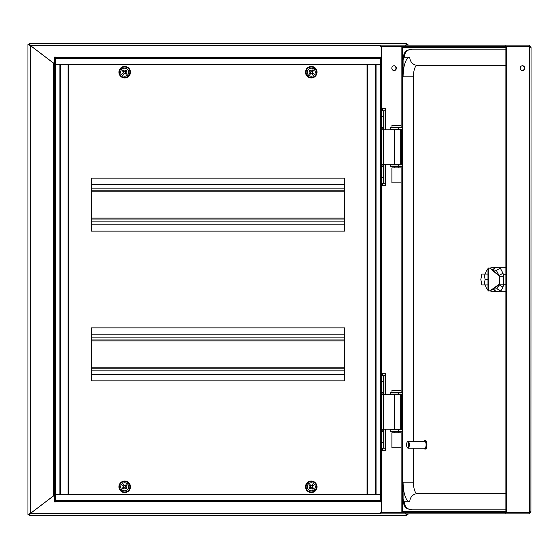 <?xml version="1.0" encoding="UTF-8"?>
<svg xmlns="http://www.w3.org/2000/svg" width="559" height="559" viewBox="0 0 559 559"><rect width="100%" height="100%" fill="white"/><g stroke="black" fill="none" stroke-linecap="round" stroke-linejoin="round"><path stroke-width="0.84" d="M30.256 513.295L29.145 514.448L29.145 515.601L30.654 513.295L53.287 496.092L54.44 496.092M54.44 62.908L53.287 62.908L30.654 45.705L29.145 43.399L406.826 43.399L405.31 45.705M406.267 513.875L406.826 514.448L406.826 515.601L29.145 515.601M406.267 45.125L406.826 44.552L406.826 43.399M30.256 45.705L29.145 44.552L29.145 43.399M29.746 45.209L29.103 44.594L27.95 44.594L30.256 45.468L53.287 62.978L53.287 496.022L30.256 513.532L27.95 514.406L27.95 44.594M29.746 513.791L29.103 514.406L27.95 514.406M406.309 513.875L406.861 514.406L408.014 514.406L407.036 513.875M406.309 45.125L406.861 44.594L408.014 44.594L408.014 45.125M408.014 513.875L408.014 514.406M406.861 514.406L406.372 513.875M407.036 45.125L408.014 44.594M406.372 45.125L406.861 44.594M29.103 44.594L30.256 45.468L30.256 513.532L29.103 514.406M53.287 496.022L54.44 496.022M54.44 62.978L53.287 62.978M55.593 57.116L55.593 501.884L54.44 501.884L54.44 57.116L55.593 57.116M380.372 501.884L380.372 57.116L381.524 57.116L381.524 501.884L380.372 501.884M406.826 44.552L405.813 45.125M380.637 45.705L30.654 45.705L29.145 44.552M29.145 514.448L30.654 513.295L380.637 513.295M405.31 513.295L406.826 515.601M405.813 513.875L406.826 514.448M380.316 64.166L380.316 57.256L55.648 57.256L55.648 64.243L380.316 64.166M380.316 58.374L55.648 58.374M55.648 494.834L55.648 501.744L380.316 501.744L380.316 494.757L55.648 494.834M55.648 500.626L380.316 500.626M381.524 183.331L383.25 183.331L383.25 165.96L381.524 165.96L382.181 164.332L394.228 164.332L394.228 129.779L382.181 129.779L381.524 128.144L383.25 128.144L383.25 110.773L381.524 110.773M383.25 183.331L385.032 183.331M385.032 110.773L383.25 110.773M383.25 128.144L383.628 129.779M383.628 164.332L383.25 165.96M394.228 129.779L400.705 129.779L400.705 164.332L394.228 164.332M381.524 448.227L383.25 448.227L383.25 430.856L381.524 430.856L382.181 429.221L394.228 429.221L394.228 394.668L382.181 394.668L381.524 393.04L383.25 393.04L383.25 375.669L381.524 375.669M383.25 448.227L385.032 448.227M385.032 375.669L383.25 375.669M383.25 393.04L383.628 394.668M383.628 429.221L383.25 430.856M394.228 394.668L400.705 394.668L400.705 429.221L394.228 429.221M91.292 178.146L91.292 184.484L344.672 184.484L344.672 178.146L91.292 178.146L91.292 231.126L344.672 231.126L344.672 178.146M344.672 231.126L344.672 224.795L91.292 224.795L91.292 231.126M91.292 327.874L91.292 334.205L344.672 334.205L344.672 327.874L91.292 327.874L91.292 380.854L344.672 380.854L344.672 327.874M344.672 380.854L344.672 374.516L91.292 374.516L91.292 380.854M91.292 368.758L344.672 368.758M91.292 339.963L344.672 339.963L91.292 339.963M91.292 219.037L344.672 219.037L91.292 219.037M91.292 190.242L344.672 190.242L91.292 190.242M59.911 64.243L59.911 494.757M60.561 64.243L60.561 494.757M375.403 64.243L375.403 494.757M376.053 64.243L376.053 494.757M385.43 429.221L385.43 450.526L381.636 450.526L381.636 512.638L381.245 512.638L381.245 501.884M385.43 164.332L385.43 185.637L381.636 185.637L381.524 373.363M380.637 45.125L505.846 45.125L505.846 46.278L380.637 46.278L380.637 45.125M505.846 513.875L505.846 512.722L380.637 512.722L380.637 513.875L529.114 513.875L530.91 511.569L529.534 512.638L506.265 512.638L506.265 46.362L529.534 46.362L530.91 47.431L529.114 45.125L505.846 45.125M529.485 46.362L505.846 46.278M401.145 46.278L402.599 47.431L401.117 46.362L381.245 46.362L381.245 57.116M506.265 512.638L505.874 512.638L505.874 46.362L506.265 46.362M522.302 65.752A2.418 2.271 -90 0 1 522.302 70.567M520.226 68.163A2.418 2.271 -90 0 1 522.497 65.745A2.418 2.271 -90 0 1 524.775 68.163A2.418 2.271 -90 0 1 522.497 70.581A2.418 2.271 -90 0 1 520.226 68.163M530.91 511.569L531.05 47.061M505.846 512.722L529.485 512.638M381.636 512.638L401.117 512.638L402.599 511.569L401.145 512.722M394.088 70.581A2.418 2.271 90 0 0 396.359 68.163A2.418 2.271 90 0 0 394.088 65.745A2.418 2.271 90 0 0 391.81 68.163A2.418 2.271 90 0 0 394.088 70.581M381.636 46.362L381.636 108.474L385.43 108.474L385.43 129.779M381.636 373.363L385.43 373.363L385.43 394.668M393.885 65.752A2.418 2.271 -90 0 1 393.885 70.567M385.032 373.363L385.032 394.668M385.032 429.221L385.032 450.526M385.032 108.474L385.032 129.779M385.032 164.332L385.032 185.637M401.117 431.408L401.117 512.638L401.83 512.519M401.83 46.481L401.117 46.362L401.117 127.592M404.276 501.779L409.789 501.779A19.579 6.694 90 0 1 403.095 482.2L403.095 498.328A3.452 1.181 -90 0 0 404.276 501.779A8.064 7.574 90 0 0 411.85 509.843L505.874 509.843M505.874 49.157L411.85 49.157A8.064 7.574 90 0 0 404.276 57.221A3.452 1.181 -90 0 0 403.095 60.672L403.095 76.8A19.579 6.694 90 0 1 409.789 57.221L404.276 57.221M413.429 448.227L413.429 482.2A11.515 3.941 -90 0 0 417.37 493.716L505.874 493.716M505.874 65.284L417.37 65.284A11.515 3.941 -90 0 0 413.429 76.8L413.429 441.317M400.048 394.095A1.726 1.621 -90 0 1 401.669 395.821L401.669 428.068A1.726 1.621 -90 0 1 400.048 429.801M402.606 431.408L390.741 431.408L390.741 429.801L402.606 429.801M398.469 392.481L398.469 394.095L390.741 394.095L390.741 392.481L402.606 392.481M398.469 394.095L402.606 394.095M400.048 129.199A1.726 1.621 -90 0 1 401.669 130.932L401.669 163.179A1.726 1.621 -90 0 1 400.048 164.905M398.469 127.592L398.469 129.199L390.741 129.199L390.741 127.592L402.606 127.592M398.469 129.199L402.606 129.199M402.606 166.519L390.741 166.519L390.741 164.905L402.606 164.905M490.69 291.015A12.955 4.43 -90 0 0 490.893 291.302L495.407 291.302M498.719 291.302L505.874 291.302M503.631 284.838L505.874 284.838M503.366 274.162L505.874 274.162M494.638 267.817A12.955 4.43 -90 0 0 494.547 267.698L495.183 267.698M497.713 267.698L505.874 267.698M494.547 267.698L490.893 267.698A12.955 4.43 -90 0 0 490.69 267.985M488.517 290.771L496.727 291.574L500.885 291.008L502.981 287.095L503.659 284.168L499.327 284.168L499.327 276.202L503.659 276.202L502.988 273.246L500.291 268.145L496.203 267.433L488.517 268.229M484.052 284.936L485.128 279.5L484.052 274.064L481.907 274.064L480.831 279.5L481.907 284.936L487.979 284.936M487.979 269.207A10.362 3.543 -90 0 0 485.373 274.064M485.373 284.936A10.362 3.543 -90 0 0 487.979 289.793M484.052 274.064L487.979 274.064M485.128 279.5L487.979 279.5M503.659 284.168L503.659 276.202M496.203 267.433L492.234 269.641L489.747 267.985L499.327 276.202L499.019 275.454L502.988 273.246M499.019 275.454L496.322 270.36L492.234 269.641L499.019 275.454M496.322 270.36L500.291 268.145M502.981 287.095L499.04 284.859L499.327 284.168L489.761 291.015L492.786 289.338L496.727 291.574M492.786 289.338L496.951 288.772L499.04 284.859L492.786 289.338M496.951 288.772L500.885 291.008M424.015 448.227A4.318 1.474 -90 0 0 424.903 449.087A4.318 1.474 -90 0 0 426.377 444.768A4.318 1.474 -90 0 0 424.903 440.45A4.318 1.474 -90 0 0 424.77 440.471A4.318 1.474 -90 0 0 424.015 441.317M407.225 442.092A2.879 0.985 -90 0 0 406.603 444.768A2.879 0.985 -90 0 0 407.225 447.452A2.879 0.985 -90 0 0 408.559 445.181A2.879 0.985 -90 0 0 407.497 441.903A2.879 0.985 -90 0 0 407.225 442.092L407.7 441.554A3.452 1.181 90 0 1 408.021 441.331A3.452 1.181 90 0 1 408.126 441.317A3.452 1.181 90 0 1 409.307 444.768A3.452 1.181 90 0 1 408.126 448.227L424.903 448.227A3.452 1.181 -90 0 0 426.084 444.768A3.452 1.181 -90 0 0 424.903 441.317A3.452 1.181 -90 0 0 424.798 441.331M424.903 449.087L425.441 449.087A4.318 1.474 -90 0 0 426.922 444.768A4.318 1.474 -90 0 0 425.441 440.45A4.318 1.474 -90 0 0 425.315 440.471M408.126 448.227A3.452 1.181 90 0 1 407.7 447.99L407.225 447.452M127.641 74.941A4.032 4.032 0 0 1 120.835 73.369A4.032 4.032 0 0 1 125.6 68.268A4.032 4.032 0 0 1 127.641 74.941M125.048 73.068L125.055 73.46A5.562 0.964 43 0 0 126.11 74.333A5.331 0.922 -47 0 0 126.928 73.46A5.562 0.964 -137 0 0 125.985 72.467L125.572 71.838L126.558 70.783L125.971 70.231L124.985 71.293L123.287 70.322L122.735 70.916L123.791 71.901L122.826 73.599L123.413 74.151L125.048 73.068L126.103 74.061L126.655 73.467L125.593 72.481M125.055 73.46L124.405 73.096M123.812 72.544L123.42 72.558A5.562 0.964 133 0 0 122.554 73.606A5.331 0.922 43 0 0 123.427 74.424A5.562 0.964 -47 0 0 124.419 73.481M123.42 72.558L123.791 71.901M124.343 71.314L124.329 70.923A5.562 0.964 -137 0 0 123.273 70.05A5.331 0.922 133 0 0 122.463 70.923A5.562 0.964 43 0 0 123.399 71.915M124.329 70.923L124.985 71.293M125.572 71.838L125.964 71.825A5.562 0.964 -47 0 0 126.837 70.776A5.331 0.922 -137 0 0 125.964 69.959A5.562 0.964 133 0 0 124.971 70.902M125.964 71.825L125.985 72.467M128.905 76.122A5.758 5.758 0 0 1 119.186 73.872A5.758 5.758 0 0 1 125.992 66.584A5.758 5.758 0 0 1 128.905 76.122A5.758 5.758 0 0 1 119.186 73.872A5.758 5.758 0 0 1 125.992 66.584A5.758 5.758 0 0 1 128.905 76.122M314.221 74.941A4.032 4.032 0 0 1 307.415 73.369A4.032 4.032 0 0 1 312.181 68.268A4.032 4.032 0 0 1 314.221 74.941M311.622 73.068L311.636 73.46A5.562 0.964 43 0 0 312.691 74.333A5.331 0.922 -47 0 0 313.501 73.46A5.562 0.964 -137 0 0 312.565 72.467L312.153 71.838L313.138 70.783L312.551 70.231L311.559 71.293L309.861 70.322L309.316 70.916L310.392 72.544L309.406 73.599L309.993 74.151L311.622 73.068L312.677 74.061L313.229 73.467L312.174 72.481M311.636 73.46L310.979 73.096M310.392 72.544L310 72.558A5.562 0.964 133 0 0 309.134 73.606A5.331 0.922 43 0 0 310 74.424A5.562 0.964 -47 0 0 310.993 73.481M310 72.558L310.371 71.901M310.923 71.314L310.909 70.923A5.562 0.964 -137 0 0 309.854 70.05A5.331 0.922 133 0 0 309.036 70.923A5.562 0.964 43 0 0 309.979 71.915M310.909 70.923L311.559 71.293M312.153 71.838L312.544 71.825A5.562 0.964 -47 0 0 313.41 70.776A5.331 0.922 -137 0 0 312.537 69.959A5.562 0.964 133 0 0 311.552 70.902M312.544 71.825L312.565 72.467M315.479 76.122A5.758 5.758 0 0 1 305.766 73.872A5.758 5.758 0 0 1 312.572 66.584A5.758 5.758 0 0 1 315.479 76.122A5.758 5.758 0 0 1 305.766 73.872A5.758 5.758 0 0 1 312.572 66.584A5.758 5.758 0 0 1 315.479 76.122M391.894 125.516L401.103 125.516L401.103 127.361L391.894 127.361L392.125 125.286L399.958 125.286M401.103 182.87L391.894 182.87L391.894 167.896L401.103 167.896L401.103 182.87M121.75 489.558A4.032 4.032 0 0 1 123.784 482.878A4.032 4.032 0 0 1 128.549 487.986A4.032 4.032 0 0 1 121.75 489.558M123.791 487.099L123.399 487.085A5.562 0.964 137 0 0 122.463 488.077A5.331 0.922 47 0 0 123.273 488.95A5.562 0.964 -43 0 0 124.329 488.077L124.985 487.707L125.971 488.769L126.558 488.217L125.593 486.519L126.655 485.533L126.103 484.939L124.405 485.904L123.413 484.849L122.826 485.401L123.791 487.099L122.735 488.084L123.287 488.678L124.343 487.686M123.399 487.085L123.812 486.456M124.405 485.904L124.419 485.519A5.562 0.964 -133 0 0 123.427 484.576A5.331 0.922 137 0 0 122.554 485.394A5.562 0.964 47 0 0 123.42 486.442M124.419 485.519L125.048 485.932M125.593 486.519L125.985 486.533A5.562 0.964 -43 0 0 126.928 485.54A5.331 0.922 -133 0 0 126.11 484.667A5.562 0.964 137 0 0 125.055 485.54M125.985 486.533L125.572 487.162M124.985 487.707L124.971 488.098A5.562 0.964 47 0 0 125.964 489.041A5.331 0.922 -43 0 0 126.837 488.224A5.562 0.964 -133 0 0 125.964 487.175M124.971 488.098L124.329 488.077M120.485 490.739A5.758 5.758 0 0 1 123.392 481.201A5.758 5.758 0 0 1 130.205 488.489A5.758 5.758 0 0 1 120.485 490.739M308.323 489.558A4.032 4.032 0 0 1 310.364 482.878A4.032 4.032 0 0 1 315.129 487.986A4.032 4.032 0 0 1 308.323 489.558M310.371 487.099L309.979 487.085A5.562 0.964 137 0 0 309.036 488.077A5.331 0.922 47 0 0 309.854 488.95A5.562 0.964 -43 0 0 310.909 488.077L311.559 487.707L312.551 488.769L313.138 488.217L312.153 487.162L313.229 485.533L312.677 484.939L311.622 485.932L309.993 484.849L309.406 485.401L310.371 487.099L309.316 488.084L309.861 488.678L310.923 487.686M309.979 487.085L310.392 486.456M310.979 485.904L310.993 485.519A5.562 0.964 -133 0 0 310 484.576A5.331 0.922 137 0 0 309.134 485.394A5.562 0.964 47 0 0 310 486.442M310.993 485.519L311.622 485.932M312.174 486.519L312.565 486.533A5.562 0.964 -43 0 0 313.501 485.54A5.331 0.922 -133 0 0 312.691 484.667A5.562 0.964 137 0 0 311.636 485.54M312.565 486.533L312.153 487.162M311.559 487.707L311.552 488.098A5.562 0.964 47 0 0 312.537 489.041A5.331 0.922 -43 0 0 313.41 488.224A5.562 0.964 -133 0 0 312.544 487.175M311.552 488.098L310.909 488.077M307.066 490.739A5.758 5.758 0 0 1 309.972 481.201A5.758 5.758 0 0 1 316.778 488.489A5.758 5.758 0 0 1 307.066 490.739M401.103 447.766L391.894 447.766L391.894 432.792L401.103 432.792L401.103 447.766M391.894 390.413L401.103 390.413L401.103 392.25L391.894 392.25L392.125 390.182L399.958 390.182M382.677 450.526L382.677 448.227M382.677 375.669L382.677 373.363M382.677 185.637L382.677 183.331M382.677 110.773L382.677 108.474M383.25 127.473L381.524 127.473M383.25 116.531L381.524 116.531M383.25 177.573L381.524 177.573M383.25 166.631L381.524 166.631M383.383 164.332L383.383 129.779M383.25 392.369L381.524 392.369M383.25 381.427L381.524 381.427M383.25 442.469L381.524 442.469M383.25 431.527L381.524 431.527M383.383 429.221L383.383 394.668M91.292 340.885L344.672 340.885M91.292 367.836L344.672 367.836M91.292 370.834L344.672 370.834M91.292 337.895L344.672 337.895M91.292 191.164L344.672 191.164M91.292 218.115L344.672 218.115M91.292 221.105L344.672 221.105M91.292 188.166L344.672 188.166M68.1 64.243L68.1 494.757M68.911 64.243L68.911 494.757M367.053 64.243L367.053 494.757M367.864 64.243L367.864 494.757M505.874 511.569L402.599 511.569L402.599 431.408M402.599 392.481L402.599 166.519M402.599 127.592L402.599 47.431L505.874 47.431M529.114 45.125L529.114 46.278M529.534 46.362L529.534 512.638M529.114 513.875L529.114 512.722M401.117 429.368L401.117 394.528M401.117 392.481L401.117 166.519M401.117 164.472L401.117 129.632M417.37 493.716A8.064 7.574 90 0 0 409.789 501.779M403.095 482.2L413.429 482.2M403.095 76.8L413.429 76.8M403.095 60.672L402.606 60.672L402.606 498.328L403.095 498.328M409.789 57.221A8.064 7.574 90 0 0 417.37 65.284M401.669 395.821L402.606 395.821M402.606 428.068L401.669 428.068M398.469 431.408L398.469 429.801M402.606 163.179L401.669 163.179M401.669 130.932L402.606 130.932M398.469 166.519L398.469 164.905M488.328 291.015L488.328 267.985M128.479 75.731A5.185 5.185 0 0 0 125.866 67.143A5.185 5.185 0 0 0 119.738 73.704A5.185 5.185 0 0 0 128.479 75.731M315.059 75.731A5.185 5.185 0 0 0 312.439 67.143A5.185 5.185 0 0 0 306.311 73.704A5.185 5.185 0 0 0 315.059 75.731M120.905 490.348A5.185 5.185 0 0 0 129.653 488.321A5.185 5.185 0 0 0 123.525 481.76A5.185 5.185 0 0 0 120.905 490.348M307.485 490.348A5.185 5.185 0 0 0 316.226 488.321A5.185 5.185 0 0 0 310.105 481.76A5.185 5.185 0 0 0 307.485 490.348M55.648 64.243L380.316 64.243M380.316 494.757L55.648 494.757M402.606 498.328C404.136 510.255 407.497 508.271 411.85 509.843M402.606 60.672C404.136 48.745 407.497 50.729 411.85 49.157M487.979 290.911L487.979 268.089M424.903 440.45L425.441 440.45M408.126 441.317L424.903 441.317M398.805 167.896L398.805 166.519M398.805 164.905L398.805 164.332M398.805 129.779L398.805 129.199M394.193 167.896L394.193 166.519M394.193 164.905L394.193 164.332M394.193 129.779L394.193 129.199M398.805 432.792L398.805 431.408M398.805 429.801L398.805 429.221M398.805 394.668L398.805 394.095M394.193 432.792L394.193 431.408M394.193 429.801L394.193 429.221M394.193 394.668L394.193 394.095"/></g></svg>
